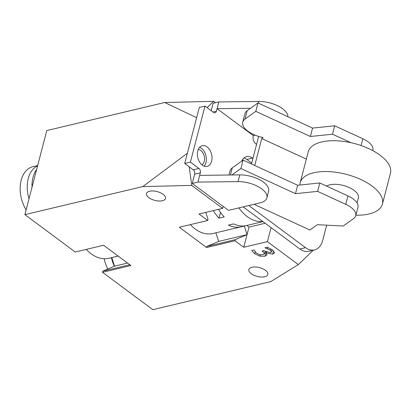 <?xml version="1.0" encoding="UTF-8"?>
<svg xmlns="http://www.w3.org/2000/svg" width="411" height="411" viewBox="0 0 411 411"><rect width="100%" height="100%" fill="white"/><g stroke="black" fill="none" stroke-linecap="round" stroke-linejoin="round"><path stroke-width="0.62" d="M198.241 149.501A8.004 5.348 -103.4 0 1 204.252 161.261A8.004 5.348 -103.4 0 1 201.873 164.775M189.219 166.82L191.726 185.407L142.823 186.584L187.385 153.216L196.643 117.685L164.724 102.509L46.787 130.559L24.886 214.629L75.208 252.01L103.608 245.259L130.898 265.532L102.503 272.288L152.825 309.668L270.762 281.617L298.34 264.602L267.422 241.637L271.075 227.622M298.34 264.602L313.316 250.186M164.724 102.509L213.628 101.332L215.503 102.729M213.628 101.332L207.087 107.631M267.422 241.637L243.759 247.263L235.015 240.769L206.62 247.525L179.33 227.247L207.725 220.496L198.981 214.003L222.644 208.372L191.726 185.407M222.644 208.372L223.158 206.409M238.878 207.899A39.215 26.191 76.6 0 0 262.829 221.498M142.823 186.584L24.886 214.629M107.821 269.025A27.778 18.552 -103.4 0 1 104.173 258.73M114.371 266.236A27.778 18.552 -103.4 0 1 111.407 257.661M37.668 165.561L32.87 166.707A27.778 18.552 76.6 0 0 26.14 209.826M37.596 165.839A27.778 18.552 76.6 0 0 29.011 198.79M36.641 169.522A27.778 18.552 76.6 0 0 31.996 187.334M267.016 254.738L264.992 256.243L259.942 256.151L254.738 253.782L251.681 250.51L254.029 249.95L256.536 253.233L259.721 254.697L263.122 254.692L264.633 253.459L262.126 251.018L263.965 250.576L264.627 251.075L270.443 252.667L271.455 251.655L270.15 250.186L264.967 247.756L267.314 247.196L272.231 249.847L274.435 252.405L274.43 252.955L272.704 254.121L266.081 252.991L266.986 254.948M265.223 251.481L264.627 253.772L265.157 251.44M272.046 249.713L271.46 251.969L271.974 249.662M267.828 247.401L267.489 248.722M266.456 252.138L266.241 252.955M266.318 252.077L266.081 252.991M245.115 225.793L242.85 226.333A39.215 26.191 -103.4 0 1 241.396 226.749A39.215 26.191 -103.4 0 1 228.398 225.141L233.607 223.903A39.215 26.191 76.6 0 0 246.6 225.511L262.978 221.611M242.85 226.333L242.942 225.983M218.503 209.358A39.215 26.191 76.6 0 0 224.226 216.931L219.017 218.169L220.517 212.42M219.017 218.169A39.215 26.191 -103.4 0 1 213.294 210.596M207.725 220.496L208.017 219.376L205.783 212.384M241.396 226.749L212.996 233.499A39.215 26.191 -103.4 0 1 190.344 224.627M206.62 247.525L206.913 246.4L218.647 241.406L215.898 232.811M244.278 225.993L247.047 234.65L218.647 241.406M243.759 247.263L247.047 234.65L235.308 239.649L206.913 246.4M247.047 234.65L249.015 227.088L265.177 223.245M246.821 225.454L249.015 227.088M235.015 240.769L235.308 239.649M264.746 276.773A9.802 4.542 14.6 0 1 253.947 275.272A9.802 4.542 14.6 0 1 248.861 269.554A9.802 4.542 14.6 0 1 251.953 267.273A9.802 4.542 14.6 0 1 262.752 268.773A9.802 4.542 14.6 0 1 267.833 274.497A9.802 4.542 14.6 0 1 264.746 276.773M149.599 191.243A9.802 4.542 14.6 0 1 160.398 192.749A9.802 4.542 14.6 0 1 165.484 198.467A9.802 4.542 14.6 0 1 162.396 200.748A9.802 4.542 14.6 0 1 151.597 199.243A9.802 4.542 14.6 0 1 146.511 193.524A9.802 4.542 14.6 0 1 149.599 191.243M118.147 256.058L108.879 258.262A39.215 26.191 -103.4 0 1 86.228 249.39M102.503 272.288L102.796 271.162L114.53 266.169L111.782 257.574M114.53 266.169L127.58 263.066M102.796 271.162L129.83 264.735M299.86 249.004A19.605 13.095 76.6 0 0 308.774 251.265L314.456 249.919A19.605 13.095 -103.4 0 1 305.537 247.658L299.86 249.004L243.153 206.882M326.668 225.161L322.712 240.343A19.605 13.095 -103.4 0 1 314.456 249.919M192.235 183.445L194.644 174.197A3.267 2.183 76.6 0 0 193.242 169.81L184.714 163.475L190.396 162.124L198.924 168.459A3.267 2.183 -103.4 0 1 200.327 172.846L197.917 182.094L192.235 183.445L228.485 210.37L260.194 202.829A21.244 9.843 14.6 0 0 266.888 197.891A21.244 9.843 14.6 0 0 258.683 186.918A21.244 9.843 14.6 0 0 238.026 181.611L239.777 174.886A21.244 9.843 14.6 0 1 260.435 180.193A21.244 9.843 14.6 0 1 268.64 191.161L266.888 197.891M190.396 162.124L204.991 106.074L199.314 107.425L184.714 163.475M211.192 110.682L213.114 103.295L218.796 101.943L258.904 101.46A21.244 9.843 14.6 0 1 287.916 116.734M204.108 166.126A10.619 7.095 76.6 0 0 205.957 162.53A10.619 7.095 76.6 0 0 199.628 147.292M251.712 163.075L246.841 159.453A13.07 8.729 76.6 0 0 243.908 158.004M248.83 205.531L305.537 247.658M256.577 144.395L255.955 143.932A6.211 4.146 -103.4 0 1 253.289 135.599L217.044 108.674L216.386 111.196A3.267 2.183 -103.4 0 1 215.01 112.789A3.267 2.183 -103.4 0 1 213.525 112.414L204.991 106.074M197.773 150.883A10.619 7.095 -103.4 0 1 202.248 145.7A10.619 7.095 -103.4 0 1 211.603 154.392A10.619 7.095 -103.4 0 1 207.165 166.363A10.619 7.095 -103.4 0 1 199.556 162.001A10.619 7.095 -103.4 0 1 197.773 150.883M241.719 161.097A13.07 8.729 -103.4 0 1 246.574 156.596A13.07 8.729 -103.4 0 1 252.518 158.101L252.929 158.405M199.669 175.369L239.777 174.886M197.917 182.094L238.026 181.611M355.88 215.22A42.482 19.682 -165.4 0 0 382.42 204.087L390.45 173.262A42.482 19.682 -165.4 0 0 368.765 148.638A42.482 19.682 -165.4 0 0 308.229 151.844L300.2 182.674A42.482 19.682 -165.4 0 0 299.902 185.022M382.42 204.087A42.482 19.682 -165.4 0 0 360.735 179.463A42.482 19.682 -165.4 0 0 300.2 182.674M357.051 202.967L358.387 197.83A17.647 8.179 -165.4 0 0 349.381 187.601A17.647 8.179 -165.4 0 0 326.575 186.085M254.733 165.474L261.745 138.543L306.344 159.088M319.809 182.967L317.621 191.372L345.749 204.334A19.605 9.083 14.6 0 1 355.756 215.698L357.95 207.293A19.605 9.083 -165.4 0 0 347.942 195.924L319.809 182.967L297.667 185.253L243.091 160.115L232.282 167.858A21.244 9.843 -165.4 0 0 230.011 170.925L228.948 175.014M261.745 138.543L263.091 137.582A21.244 9.843 14.6 0 1 242.716 122.165A21.244 9.843 14.6 0 1 244.987 119.098L255.796 111.35L310.372 136.493L332.509 134.207L350.958 142.704M355.756 215.698A19.605 9.083 14.6 0 1 353.66 218.534L343.2 226.024L317.359 224.673L309.884 230.026L254.034 204.298M297.667 185.253L295.478 193.663L317.621 191.372M242.716 122.165L244.905 113.76A21.244 9.843 14.6 0 1 247.175 110.687L257.985 102.945L255.796 111.35M243.091 160.115L240.903 168.52L295.478 193.663M231.886 174.978L240.903 168.52M372.715 150.601L372.839 150.123A19.605 9.083 -165.4 0 0 362.831 138.759L334.703 125.797L312.56 128.088L257.985 102.945M258.653 136.431L251.475 163.974M312.56 128.088L310.372 136.493M334.703 125.797L332.509 134.207M218.796 101.943L217.044 108.674L250.556 108.268M255.128 135.162L253.289 135.599M263.204 250.761L262.973 251.645M270.525 248.747L270.15 250.186M273.531 250.951L272.704 254.121M266.107 251.974L264.992 256.243M260.297 254.794L259.942 256.151M255.205 251.984L254.738 253.782M198.924 168.459L193.242 169.81M200.327 172.846L194.644 174.197M347.942 195.924L345.749 204.334M232.282 167.858L230.422 174.999M247.175 110.687L244.987 119.098M362.831 138.759L361.063 145.551M252.518 158.101L246.841 159.453M216.386 111.196L212.975 112.003M258.904 101.46L258.462 103.161"/></g></svg>
